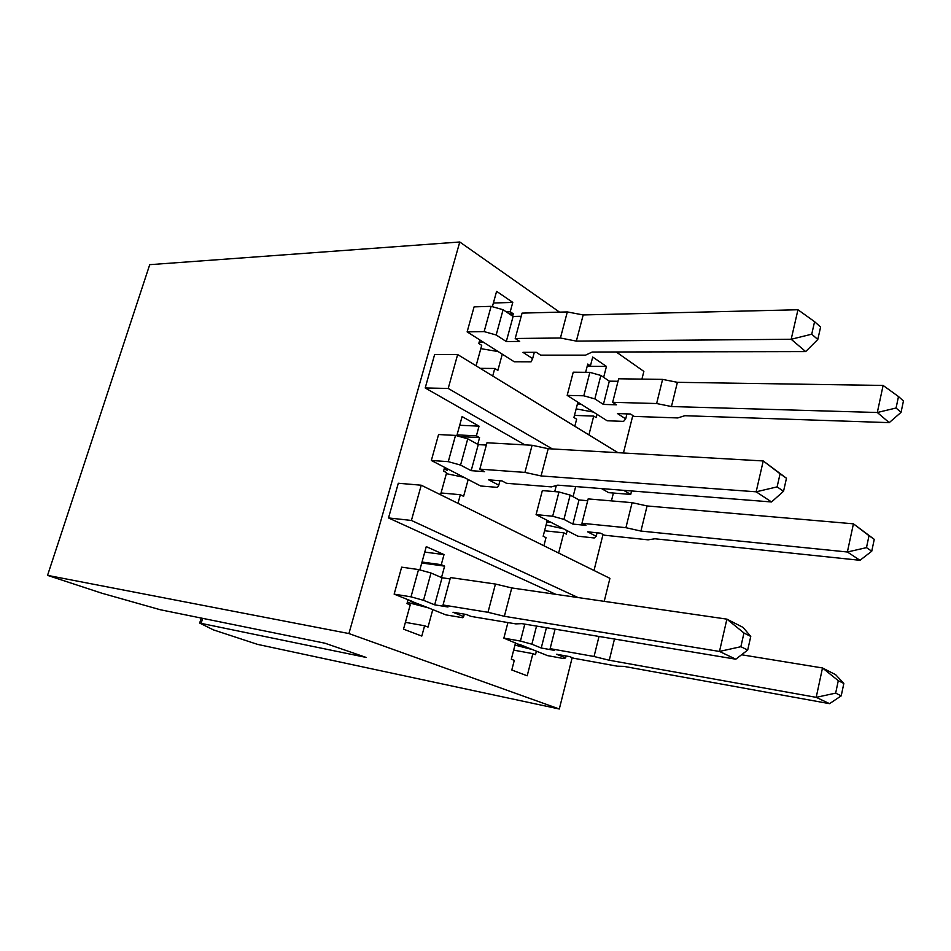 <?xml version="1.0" encoding="UTF-8"?>
<svg xmlns="http://www.w3.org/2000/svg" width="951" height="951" viewBox="0 0 951 951"><rect width="100%" height="100%" fill="white"/><g stroke="black" fill="none" stroke-linecap="round" stroke-linejoin="round"><path stroke-width="1.43" d="M559.545 312.13L459.773 241.994L149.723 264.675L47.55 575.367L101.781 593.198L160.303 609.746L324.873 643.185L366.064 657.403L199.686 623.071L213.381 629.871L257.495 644.362L559.307 709.006L572.181 657.64M616.236 351.977L643.863 371.401L641.925 379.104M459.773 241.994L348.91 633.556L559.307 709.006M348.91 633.556L47.55 575.367M593.995 570.493L603.029 534.45M611.434 500.892L613.395 493.046M623.428 452.997L632.807 415.516M543.913 545.767L546.005 537.66L543.164 536.245L547.277 520.399M554.73 491.619L556.299 485.545M573.073 496.695L575.676 486.555M567.212 530.706L566.332 534.117L563.824 532.833L558.641 553.042M623.642 490.336L630.715 494.437L608.652 492.654L601.519 488.588M524.928 444.878L425.192 387.96L434.619 354.568L457.645 354.545L448.206 388.448L425.192 387.96M457.051 434.869L476.392 435.855L479.577 437.626L477.759 444.331M468.177 479.518L463.601 496.339L460.343 494.71L457.99 503.364M444.604 467.345L443.57 471.09L446.637 472.671L440.551 494.758M456.801 435.772L462.091 416.586L479.042 426.155L459.702 425.275M476.392 435.855L479.042 426.155M596.978 414.303L596.134 417.608L593.721 416.086L588.907 434.892M577.887 402.19L573.928 417.489L576.639 419.177L574.808 426.262M585.626 372.305L587.766 364.055L590.428 365.85L592.711 357.041L606.441 366.432L587.183 366.301M603.659 377.321L606.441 366.432M492.368 306.697L496.6 291.327L512.779 302.394L493.379 303.036M506.253 311.857L510.223 311.75L512.779 302.394M510.223 311.75L513.267 313.806L512.637 316.148M502.283 354.176L497.872 370.391L494.77 368.465L492.713 376.014M479.791 339.899L478.793 343.501L481.717 345.356L476.082 365.826M578.006 597.549L411.414 520.447L421.234 485.212L398.303 483.251L388.519 517.938L555.788 594.327M515.561 642.805L511.317 659.221L514.289 660.363L511.793 669.98L527.199 675.792L532.869 653.658L535.496 654.692L536.4 651.162M408.062 599.724L406.992 603.612L410.214 604.895L403.521 629.17L421.804 636.064L424.61 625.77L428.021 627.089L432.776 609.627M419.843 569.922L426.262 546.635L444.022 554.588L424.764 552.091M441.514 577.53L444.616 566.13L441.276 564.668L444.022 554.588M617.984 452.688L457.645 354.545M630.715 494.437L631.583 490.954M574.463 415.397L593.721 416.086M587.314 365.826L590.428 365.85M509.296 313.901L513.267 313.806M494.77 368.465L480.184 368.346M448.206 388.448L552.4 448.955M459.749 436.592L479.577 437.626M421.234 485.212L609.924 578.351L604.218 601.353M441.276 564.668L422.018 562.041M444.616 566.13L421.757 562.992M405.399 622.346L424.61 625.77M532.869 653.658L513.671 650.127M411.414 520.447L388.519 517.938M563.824 532.833L544.59 530.765M441.05 492.975L460.343 494.71M407.337 602.375L428.247 607.808L408.003 599.938M411.01 596.848L418.535 569.566L401.655 567.165L394.154 594.137L411.01 596.848L423.528 600.319L434.678 604.824L447.98 607L443.035 604.991L487.994 612.301L504.363 616.296L719.479 651.447L740.865 646.704L747.7 650.044L735.812 659.198L521.909 623.642L515.799 623.88L471.054 616.414L466.287 614.465L453.009 612.254L463.648 616.569L462.638 617.71L445.888 614.881L428.247 607.808M743.967 632.997L726.897 619.137L743.04 627.387L750.767 636.433L743.967 632.997L740.865 646.704M735.812 659.198L719.479 651.447L726.897 619.137L511.769 587.944L504.363 616.296M747.7 650.044L750.767 636.433M418.535 569.566L431.005 573.013L423.528 600.319M431.005 573.013L442.037 577.756L434.678 604.824M442.037 577.756L450.096 578.921M487.994 612.301L495.447 584.045L450.465 577.566L443.035 604.991M495.447 584.045L511.769 587.944M464.302 614.132L463.648 616.569M412.734 601.591L394.154 594.137M446.364 473.657L463.862 477.295L449.062 469.639L444.295 468.451M448.278 461.651L455.517 435.415L438.566 434.536L431.338 460.486L448.278 461.651L460.557 465.087L471.173 470.662L484.535 471.648L479.827 469.14L524.928 472.409L541.071 475.94L756.152 491.81L777.11 486.888L783.541 491.263L771.534 501.962L557.75 485.153L551.378 486.888L506.514 483.298L501.973 480.885L488.648 479.839L498.788 485.165L497.504 487.387L480.695 485.997L463.862 477.295M780.082 473.8L763.237 460.95L786.477 478.246L780.082 473.8L777.11 486.888M771.534 501.962L756.152 491.81L763.237 460.95L548.192 448.717L541.071 475.94M783.541 491.263L786.477 478.246M455.517 435.415L467.749 438.827L460.557 465.087M467.749 438.827L478.258 444.604L471.173 470.662M478.258 444.604L486.341 445.068M524.928 472.409L532.096 445.27L486.96 442.774L479.827 469.14M532.096 445.27L548.192 448.717M499.976 480.73L498.788 485.165M449.062 469.639L431.338 460.486M480.814 348.648L498.158 351.561L484.035 342.598L479.245 341.837M484.142 331.602L491.108 306.341L474.085 306.876L467.131 331.863L484.142 331.602L496.172 334.99L506.289 341.552L519.698 341.433L515.204 338.485L560.424 338.009L576.342 341.112L791.184 339.269L811.738 334.193L817.789 339.495L805.675 351.597L592.211 352.025L585.578 355.139L540.644 355.151L536.316 352.31L522.955 352.334L532.631 358.598L531.086 361.832L514.241 361.772L498.158 351.561M817.789 339.495L820.606 327.049L814.579 321.676L797.96 309.753L791.184 339.269L805.675 351.597M814.579 321.676L811.738 334.193M491.108 306.341L503.091 309.729L496.172 334.99M503.091 309.729L513.112 316.469L506.289 341.552M513.112 316.469L521.219 316.267M560.424 338.009L567.319 311.928L522.075 313.117L515.204 338.485M567.319 311.928L583.189 314.947L576.342 341.112M583.189 314.947L797.96 309.753M534.319 352.31L532.631 358.598M484.035 342.598L467.131 331.863M515.49 643.078L503.864 638.121L507.917 622.572M514.978 645.087L532.584 649.628L547.491 655.608L563.895 658.603L565.631 657.89L566.107 655.964M841.219 695.859L829.534 703.669L816.196 697.345L822.496 667.971L838.295 680.678L835.656 693.124L841.219 695.859L843.834 683.472L838.295 680.678M741.578 654.763L822.496 667.971L835.679 674.711L843.834 683.472M835.656 693.124L816.196 697.345L609.27 660.256L614.477 639.036M565.631 657.89L556.656 654.252L569.661 656.618L573.667 658.247L617.294 666.187L623.927 666.389L829.534 703.669M609.27 660.256L594.054 656.499L599.011 636.457M594.054 656.499L550.13 648.653L555.075 629.158M550.13 648.653L554.278 650.341L541.238 648.011L546.421 627.719M541.238 648.011L531.882 644.219L536.542 626.079M531.882 644.219L520.435 641.057L524.809 624.129M520.435 641.057L503.864 638.121M547.015 521.374L551.033 522.349L536.079 514.61L542.343 490.585L558.962 491.964L570.16 495.091L579.016 499.953L587.694 500.713M546.088 524.952L563.551 528.815L577.816 536.186L594.244 537.969L596.182 536.316L597.062 532.81M871.746 551.211L859.989 560.305L847.377 551.996L853.427 523.823L869.012 535.686L866.48 547.633L871.746 551.211L874.254 539.336L869.012 535.686M866.48 547.633L847.377 551.996L640.926 531.062L647.084 505.956L853.427 523.823L874.254 539.336M596.182 536.316L587.611 531.811L600.616 533.178L604.456 535.211L648.095 539.835L654.906 538.777L859.989 560.305M647.084 505.956L632.106 502.663L588.146 498.906L581.964 523.288L585.923 525.392L572.871 524.072L579.016 499.953M640.926 531.062L625.913 527.698L632.106 502.663M625.913 527.698L581.964 523.288M572.871 524.072L563.931 519.377L570.16 495.091M563.931 519.377L552.686 516.238L558.962 491.964M552.686 516.238L536.079 514.61M577.471 403.818L581.489 404.472L567.176 395.39L573.227 372.186L589.87 372.352L600.866 375.455L609.329 381.149L618.019 381.28M576.163 408.871L593.472 412.08L607.142 420.758L623.571 421.388L625.699 418.88L626.959 413.887M901.037 412.365L889.233 422.636L877.309 412.496L883.11 385.44L898.493 396.543L896.068 408.015L901.037 412.365L903.45 400.965L898.493 396.543M896.068 408.015L877.309 412.496L671.454 406.541L677.385 382.326L662.597 379.39L618.649 378.783L612.67 402.321L616.462 404.805L603.398 404.425L609.329 381.149M625.699 418.88L617.496 413.566L630.501 414.006L634.174 416.407L677.801 417.941L684.779 415.706L889.233 422.636M883.11 385.44L677.385 382.326M671.454 406.541L656.63 403.533L662.597 379.39M656.63 403.533L612.67 402.321M603.398 404.425L594.851 398.897L600.866 375.455M594.851 398.897L583.807 395.794L589.87 372.352M583.807 395.794L567.176 395.39M202.658 618.352L201.172 623.25M532.584 649.628L519.496 644.386M563.551 528.815L551.033 522.349M593.472 412.08L581.489 404.472M201.22 618.055L199.686 623.071M411.676 601.377L419.403 604.884C417.941 604.396 417.37 604.967 410.178 600.937M445.246 468.843L447.148 470.305L444.176 468.891M516.262 643.423C522.765 647.013 523.323 646.514 524.488 646.918L518.45 644.16M546.896 521.837L548.323 522.384L547.205 521.445"/></g></svg>
